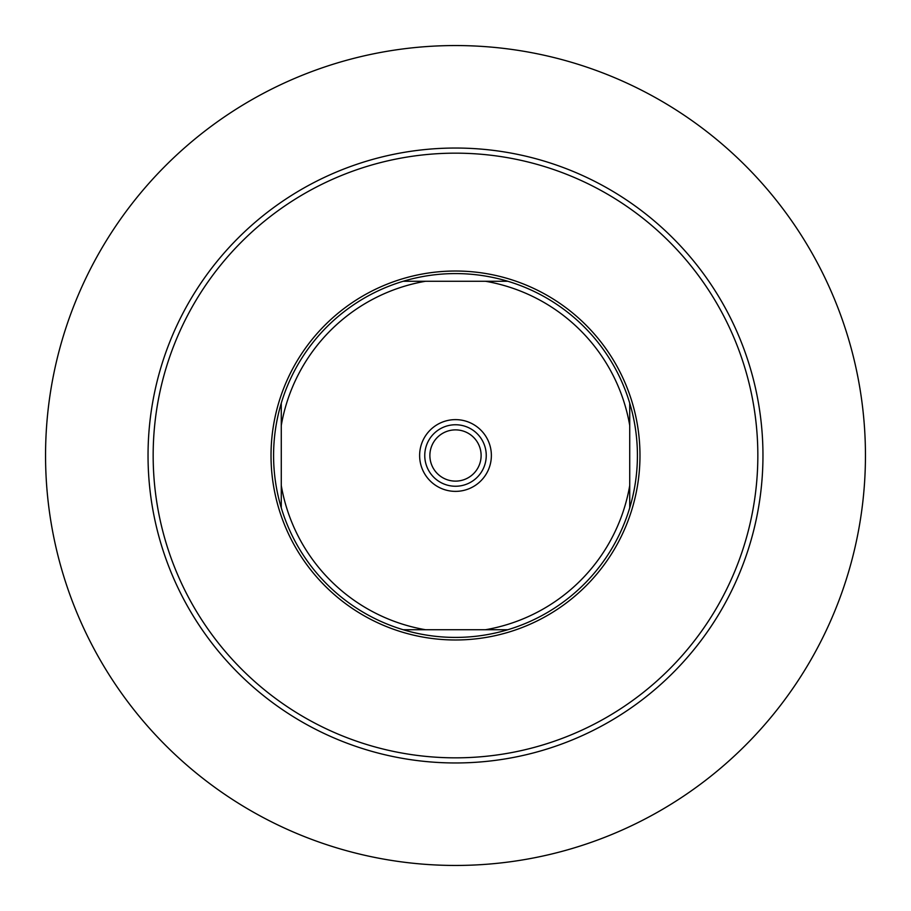 <?xml version="1.0" encoding="UTF-8"?>
<svg xmlns="http://www.w3.org/2000/svg" width="911" height="911" viewBox="0 0 911 911"><rect width="100%" height="100%" fill="white"/><g stroke="black" fill="none" stroke-linecap="round" stroke-linejoin="round"><path stroke-width="1.37" d="M455.5 757.838A302.338 302.338 0 0 0 757.838 455.5A302.338 302.338 0 0 0 455.5 153.162A302.338 302.338 0 0 0 153.162 455.5A302.338 302.338 0 0 0 455.5 757.838M455.5 762.962A307.462 307.462 0 0 0 762.962 455.5A307.462 307.462 0 0 0 455.5 148.037A307.462 307.462 0 0 0 148.037 455.5A307.462 307.462 0 0 0 455.5 762.962M455.5 865.45A409.95 409.95 0 0 0 865.45 455.5A409.95 409.95 0 0 0 455.5 45.55A409.95 409.95 0 0 0 45.55 455.5A409.95 409.95 0 0 0 455.5 865.45M455.5 491.371A35.871 35.871 0 0 1 419.629 455.5A35.871 35.871 0 0 1 455.5 419.629A35.871 35.871 0 0 1 491.371 455.5A35.871 35.871 0 0 1 455.5 491.371M455.5 424.754A30.746 30.746 0 0 0 424.754 455.5A30.746 30.746 0 0 0 455.5 486.246A30.746 30.746 0 0 0 486.246 455.5A30.746 30.746 0 0 0 455.5 424.754M481.122 455.5A25.622 25.622 0 0 0 455.5 429.878A25.622 25.622 0 0 0 429.878 455.5A25.622 25.622 0 0 0 455.5 481.122A25.622 25.622 0 0 0 481.122 455.5M404.86 629.729L403.174 629.729A181.915 181.915 0 0 1 281.271 507.826L281.271 485.495A176.791 176.791 0 0 0 425.505 629.729L403.174 629.729A181.915 181.915 0 0 0 507.826 629.729L506.14 629.729M455.5 271.022A184.477 184.477 0 0 1 639.977 455.5A184.477 184.477 0 0 1 455.5 639.977A184.477 184.477 0 0 1 271.022 455.5A184.477 184.477 0 0 1 455.5 271.022M506.14 281.271L507.826 281.271A181.915 181.915 0 0 0 403.174 281.271L507.826 281.271A181.915 181.915 0 0 1 629.729 403.174L629.729 507.826A181.915 181.915 0 0 0 629.729 403.174M629.729 506.14L629.729 507.826A181.915 181.915 0 0 1 507.826 629.729L425.505 629.729M281.271 485.495L281.271 403.174A181.915 181.915 0 0 1 403.174 281.271M281.271 404.86L281.271 403.174A181.915 181.915 0 0 0 281.271 507.826L281.271 506.14M485.495 629.729A176.791 176.791 0 0 0 629.729 485.495M629.729 425.505A176.791 176.791 0 0 0 485.495 281.271M425.505 281.271A176.791 176.791 0 0 0 281.271 425.505"/></g></svg>

